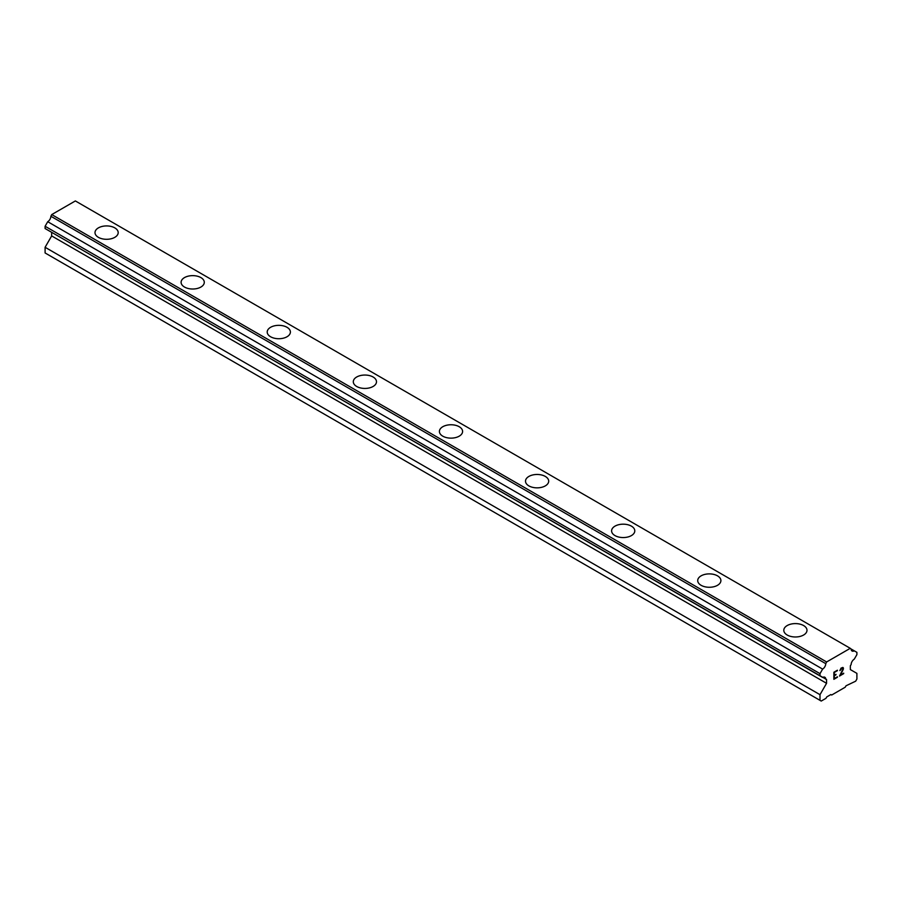 <?xml version="1.0" encoding="UTF-8"?>
<svg xmlns="http://www.w3.org/2000/svg" width="902" height="902" viewBox="0 0 902 902"><rect width="100%" height="100%" fill="white"/><g stroke="black" fill="none" stroke-linecap="round" stroke-linejoin="round"><path stroke-width="1.35" d="M95.003 232.615A11.602 6.697 180 0 1 102.163 226.425A11.602 6.697 180 0 1 114.802 227.879A11.602 6.697 180 0 1 118.196 232.615A11.602 6.697 180 0 1 111.036 238.793A11.602 6.697 180 0 1 98.397 237.339A11.602 6.697 180 0 1 95.003 232.615A11.602 6.697 180 0 1 102.163 226.436A11.602 6.697 180 0 1 114.802 227.89A11.602 6.697 180 0 1 118.196 232.615M181.099 282.315A11.602 6.697 180 0 1 188.259 276.136A11.602 6.697 180 0 1 200.898 277.59A11.602 6.697 180 0 1 204.292 282.326A11.602 6.697 180 0 1 197.143 288.505A11.602 6.697 180 0 1 184.504 287.05A11.602 6.697 180 0 1 181.099 282.315A11.602 6.697 180 0 1 188.27 276.147A11.602 6.697 180 0 1 200.898 277.59A11.602 6.697 180 0 1 204.292 282.315M267.206 332.026A11.602 6.697 180 0 1 274.366 325.847A11.602 6.697 180 0 1 287.005 327.291A11.602 6.697 180 0 1 290.399 332.037A11.602 6.697 180 0 1 283.239 338.216A11.602 6.697 180 0 1 270.6 336.762A11.602 6.697 180 0 1 267.206 332.026A11.602 6.697 180 0 1 274.366 325.847A11.602 6.697 180 0 1 287.005 327.302A11.602 6.697 180 0 1 290.399 332.026M373.101 377.013A11.602 6.697 180 0 1 376.495 381.738A11.602 6.697 180 0 1 369.335 387.928A11.602 6.697 180 0 1 356.696 386.473A11.602 6.697 180 0 1 353.302 381.738A11.602 6.697 180 0 1 360.462 375.559A11.602 6.697 180 0 1 373.101 377.013M353.302 381.738A11.602 6.697 180 0 1 360.462 375.548A11.602 6.697 180 0 1 373.101 377.002A11.602 6.697 180 0 1 376.495 381.738M439.398 431.449A11.602 6.697 180 0 1 446.558 425.259A11.602 6.697 180 0 1 459.197 426.714A11.602 6.697 180 0 1 462.602 431.449A11.602 6.697 180 0 1 455.442 437.628A11.602 6.697 180 0 1 442.803 436.185A11.602 6.697 180 0 1 439.398 431.449A11.602 6.697 180 0 1 446.569 425.27A11.602 6.697 180 0 1 459.197 426.725A11.602 6.697 180 0 1 462.602 431.449M525.505 481.161A11.602 6.697 180 0 1 532.665 474.971A11.602 6.697 180 0 1 545.304 476.425A11.602 6.697 180 0 1 548.698 481.161A11.602 6.697 180 0 1 541.538 487.339A11.602 6.697 180 0 1 528.899 485.896A11.602 6.697 180 0 1 525.505 481.161A11.602 6.697 180 0 1 532.665 474.982A11.602 6.697 180 0 1 545.304 476.436A11.602 6.697 180 0 1 548.698 481.161M611.601 530.861A11.602 6.697 180 0 1 618.761 524.682A11.602 6.697 180 0 1 631.4 526.137A11.602 6.697 180 0 1 634.794 530.872A11.602 6.697 180 0 1 627.634 537.051A11.602 6.697 180 0 1 614.995 535.596A11.602 6.697 180 0 1 611.601 530.861A11.602 6.697 180 0 1 618.761 524.693A11.602 6.697 180 0 1 631.4 526.137A11.602 6.697 180 0 1 634.794 530.861M697.708 580.584A11.602 6.697 180 0 1 704.868 574.394A11.602 6.697 180 0 1 717.496 575.848A11.602 6.697 180 0 1 720.901 580.584M717.496 575.837A11.602 6.697 180 0 1 720.901 580.572A11.602 6.697 180 0 1 713.741 586.762A11.602 6.697 180 0 1 701.102 585.308A11.602 6.697 180 0 1 697.708 580.572A11.602 6.697 180 0 1 704.857 574.394A11.602 6.697 180 0 1 717.496 575.837M783.804 630.284A11.602 6.697 180 0 1 790.964 624.094A11.602 6.697 180 0 1 803.603 625.548A11.602 6.697 180 0 1 806.997 630.295A11.602 6.697 180 0 1 799.837 636.474A11.602 6.697 180 0 1 787.198 635.019A11.602 6.697 180 0 1 783.804 630.284A11.602 6.697 180 0 1 790.964 624.105A11.602 6.697 180 0 1 803.603 625.56A11.602 6.697 180 0 1 806.997 630.284M834.282 672.486L834.282 675.316L834.271 672.486L837.406 670.671L834.282 672.486M834.282 675.316L835.985 674.335M835.996 674.797L834.282 675.778L835.985 674.786M834.282 675.778L834.282 678.597L834.271 675.778M834.282 678.597L837.406 676.793M833.876 679.296L837.406 677.255L833.876 679.307L833.876 672.249L837.406 670.22M839.863 670.569L841.059 668.111L842.818 667.435L843.415 668.123L843.111 667.593M843.415 668.822L843.122 669.667L843.404 668.81M843.122 669.667L842.254 671.483L843.111 669.656M842.254 671.483L840.36 675.091L842.242 671.483M840.36 675.091L843.686 673.174M839.503 676.049L843.686 673.636L839.503 676.06L842.998 669.013L842.186 667.92L840.281 670.344L840.54 669.183L842.727 667.92M825.77 679.251A4.521 2.616 -60 0 0 824.834 677.244A4.521 2.616 -60 0 0 822.624 677.436L819.997 675.925L819.997 673.647L822.624 669.104A4.521 2.616 -60 0 0 825.77 663.658L826.638 661.955L850.259 648.324L851.127 649.012A4.521 2.605 -60 0 0 852.063 651.018A4.521 2.605 -60 0 0 854.273 650.827L856.9 652.349L856.9 654.615L854.273 659.159A4.521 2.616 -60 0 0 851.127 664.605L850.338 665.789L850.338 669.577L856.9 673.366L856.9 679.048L855.671 681.179L846.031 685.791L845.219 687.211L831.689 695.025L830.866 694.551L826.762 696.919L825.95 698.34L821.226 701.057L819.997 700.347L819.997 694.675L826.559 683.31L826.559 679.522L50.873 231.87M51.662 232.321L51.662 235.929L45.1 247.283L45.1 252.966L819.997 700.347M47.727 230.055L822.624 677.436M850.259 648.324L75.362 200.943L51.741 214.575L50.873 216.266A4.521 2.616 -60 0 1 47.727 221.712L45.1 226.267L45.1 228.533L819.997 675.925M854.273 650.827L851.127 649.012M826.638 661.955L51.741 214.575M825.77 663.658L50.873 216.266M822.624 669.104L47.727 221.712M819.997 673.647L45.1 226.267M826.559 683.31L51.662 235.929M819.997 694.675L45.1 247.283"/></g></svg>
